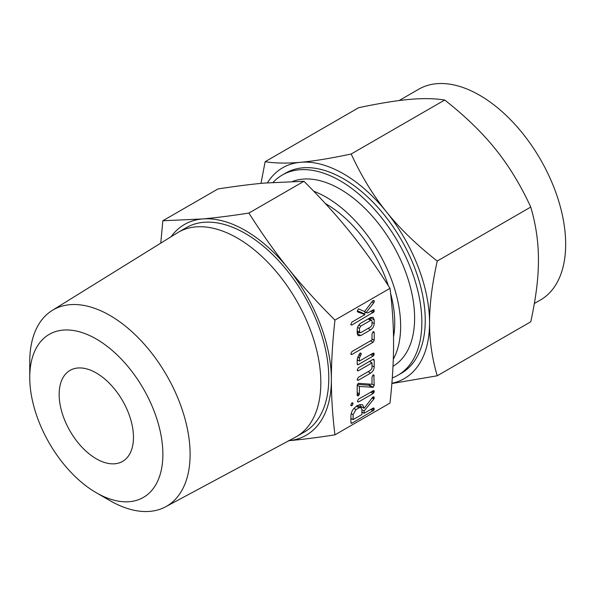 <?xml version="1.0" encoding="UTF-8"?>
<svg xmlns="http://www.w3.org/2000/svg" width="595" height="595" viewBox="0 0 595 595"><rect width="100%" height="100%" fill="white"/><g stroke="black" fill="none" stroke-linecap="round" stroke-linejoin="round"><path stroke-width="0.89" d="M353.021 403.864L351.935 405.76L350.819 405.143L351.935 402.852L352.694 402.845L353.021 403.864L351.652 403.075M351.065 405.783L350.819 405.143M358.547 401.937L357.431 401.298L358.547 399.029L373.861 390.536L374.285 391.57L373.162 393.503L358.547 401.937L357.431 401.298L357.721 401.93M357.201 385.753L358.175 383.448L358.755 383.314L372.001 384.296L372.001 377.208L373.102 374.902L373.846 374.902L374.21 385.344L373.236 387.286L359.402 386.445L359.402 393.89L358.302 395.839L357.201 395.169L357.201 385.753M357.461 395.853L357.201 395.169M357.201 370.164L358.331 367.874L373.072 359.358L373.846 359.231L374.21 360.369L374.21 366.951C374.01 369.599 372.812 371.667 370.618 373.147L358.331 380.242L357.201 379.625L358.331 377.327L370.678 370.202L372.001 368.253L372.001 362.891L358.331 370.782L357.201 370.164L357.491 370.804M357.483 380.257L357.201 379.625M357.201 363.939L357.201 359.202L360.087 353.058L360.927 353.118L361.232 354.122L359.402 357.967L359.402 361.068L373.072 353.177L373.928 353.17L373.965 355.133L373.072 356.085L358.331 364.601L357.483 364.765L357.201 363.939L358.331 364.601M372.001 333.996L373.102 331.675L373.853 331.683L374.21 332.717L374.21 340.303L373.08 342.266L351.942 354.464L350.819 353.839L351.95 351.556L372.001 339.976L372.001 333.996M351.102 354.479L350.819 353.839M357.201 329.727C357.327 326.997 358.525 324.811 360.793 323.167L370.618 317.499L373.125 317.306L374.21 319.909L374.21 323.673C374.01 326.32 372.812 328.38 370.618 329.868L360.793 335.535L358.183 335.714L357.201 333.49L357.201 329.727M334.948 434.841L390 403.06C392.403 381.15 393.593 361.344 393.57 343.635C393.593 325.978 392.403 307.548 390 288.33L334.948 320.11C332.546 342.021 331.356 361.827 331.378 379.536C331.356 397.192 332.546 415.622 334.948 434.841C317.15 437.608 301.62 439.571 288.352 440.746M358.406 308.85L364.609 311.512L372.701 300.802L373.972 300.438L374.285 301.442L373.66 302.929L366.118 312.561L367.836 312.918L373.147 309.854L374.01 309.839L374.047 311.802L351.95 324.996L350.819 324.379L351.942 322.096L365.018 314.547L357.64 311.959L357.245 311.215L358.443 308.835M351.102 325.011L350.819 324.379M359.097 404.897L362.548 404.637L364.125 408.304L372.544 397.371L373.965 396.835L373.861 398.977L364.125 410.981L364.125 413.265L373.125 408.073L373.995 408.051L374.039 410.014L352.024 423.164L351.176 423.328L350.901 422.517L350.901 415.979C351.102 412.134 352.783 409.048 355.944 406.72L359.097 404.897M288.895 440.694A121.692 70.255 -120 0 0 331.378 379.536A121.692 70.255 -120 0 0 288.352 268.65A121.692 70.255 -120 0 0 245.333 230.496A121.692 70.255 -120 0 0 202.307 218.967A121.692 70.255 -120 0 0 171.129 236.713M160.762 243.139L162.852 220.752L202.307 218.967C215.509 217.8 231.038 215.836 248.896 213.07C261.889 233.604 275.039 252.131 288.352 268.65C301.561 285.124 317.09 302.275 334.948 320.11M29.75 377.468L29.75 361.738A113.392 65.465 60 0 1 52.219 310.441L177.317 232.876A118.018 68.135 60 0 1 178.374 232.243L186.324 227.654A118.018 68.135 60 0 1 245.333 233.5A118.018 68.135 60 0 1 322.43 337.499A118.018 68.135 60 0 1 304.342 432.067L296.392 436.656A118.018 68.135 60 0 1 295.313 437.258L165.588 506.814A113.392 65.465 60 0 1 109.934 500.618A113.392 65.465 60 0 1 109.926 500.618L96.316 492.757A94.136 54.346 -120 0 0 96.316 492.757A94.136 54.346 -120 0 0 162.874 454.32A94.136 54.346 -120 0 0 96.316 339.031A94.136 54.346 -120 0 0 29.75 377.468A94.136 54.346 -120 0 0 96.308 492.757L109.926 500.618M390 288.33C377.014 267.795 363.857 249.268 350.544 232.742C337.343 216.275 321.813 199.117 303.956 181.282L264.5 183.067C251.291 184.234 235.761 186.198 217.904 188.972L162.852 220.752M303.956 181.282L248.896 213.07M178.374 232.243A118.018 68.135 60 0 1 237.383 238.089A118.018 68.135 60 0 1 314.48 342.088A118.018 68.135 60 0 1 296.392 436.656M52.219 310.441A113.392 65.465 60 0 1 109.934 315.447A113.392 65.465 60 0 1 184.279 416.307A113.392 65.465 60 0 1 165.588 506.814M325.376 203.557A97.015 56.012 60 0 1 326.142 203.996A97.015 56.012 60 0 1 388.342 285.719M390.603 293.328A97.015 56.012 60 0 1 393.518 336.978M96.316 458.797A52.546 30.338 60 0 1 61.984 412.491A52.546 30.338 60 0 1 70.039 370.387A52.546 30.338 60 0 1 96.316 372.991A52.546 30.338 60 0 1 130.64 419.296A52.546 30.338 60 0 1 122.585 461.4A52.546 30.338 60 0 1 96.316 458.797M313.706 191.196A105.375 60.839 60 0 1 326.142 197.168A105.375 60.839 60 0 1 393.288 359.254M392.998 366.282A105.375 60.839 -120 0 0 408.884 281.777A105.375 60.839 -120 0 0 340.102 189.106A105.375 60.839 -120 0 0 292.621 181.423M392.291 377.929A115.609 66.744 -120 0 0 397.906 375.259A115.609 66.744 -120 0 0 415.622 282.625A115.609 66.744 -120 0 0 340.102 180.754A115.609 66.744 -120 0 0 282.298 175.027A115.609 66.744 -120 0 0 273.112 182.375M282.298 175.027L285.704 173.063A115.609 66.744 60 0 1 343.501 178.79A115.609 66.744 60 0 1 419.029 280.662A115.609 66.744 60 0 1 401.305 373.296L397.906 375.259M534.347 303.51L540.461 299.984A121.692 70.255 -120 0 0 559.114 202.471A121.692 70.255 -120 0 0 479.615 95.237A121.692 70.255 -120 0 0 418.768 89.205L399.133 100.548M391.882 383.277A121.692 70.255 -120 0 0 429.553 322.862C429.501 340.526 432.059 358.168 437.236 375.787L530.755 321.791C535.931 298.281 538.497 277.679 538.445 259.993C538.497 242.321 535.931 224.679 530.755 207.06C520.543 184.926 508.762 165.611 495.419 149.107C482.24 132.618 465.342 116.256 444.71 100.019C434.499 98.406 422.718 98.205 409.367 99.425C396.196 100.577 379.29 103.337 358.659 107.702L265.139 161.699C275.359 163.313 287.132 163.506 300.482 162.294A121.692 70.255 -120 0 0 267.438 182.814M437.236 375.787L391.867 383.53M437.236 261.056C432.059 284.566 429.501 305.168 429.553 322.862A121.692 70.255 -120 0 0 386.527 211.969A121.692 70.255 -120 0 0 343.501 173.822A121.692 70.255 -120 0 0 300.482 162.294C313.654 161.141 330.56 158.382 351.191 154.008C361.403 176.15 373.184 195.465 386.527 211.969C399.706 228.458 416.604 244.82 437.236 261.056L530.755 207.06M260.982 183.394L265.139 161.699M351.191 154.008L444.71 100.019M372.887 300.631L374.285 301.442M371.875 301.896L373.66 302.929M363.419 310.999L366.118 312.561M372.872 310.01L374.285 310.828M371.905 310.568L374.047 311.802M370.633 311.304L373.154 312.754M365.895 312.435L363.627 313.743M350.819 324.349L351.95 324.996M357.26 310.94L361.106 312.286L365.018 314.547M370.328 317.663L374.21 319.909M370.298 317.678L370.298 319.522M372.001 322.393L374.21 323.673M368.097 328.41L370.618 329.868M358.703 332.226L357.201 333.096M357.201 333.46L360.793 335.535M357.201 330.976L360.741 332.657L370.663 326.923L372.001 324.974L372.001 321.151L371.615 320.281L370.663 320.378L360.741 326.105L359.402 328.425L359.715 332.813L357.201 331.363M368.141 318.927L370.663 320.378M357.595 327.384L359.402 328.425M358.837 325.011L360.741 326.105M372.827 331.921L374.21 332.717M372.001 339.024L374.21 340.303M370.559 340.809L373.08 342.266M350.819 353.817L351.942 354.464M359.796 353.296L361.232 354.122M358.629 354.724L360.458 355.78M357.58 356.918L359.402 357.967M357.201 359.796L359.402 361.068M372.79 353.341L374.21 354.159M371.823 353.899L373.965 355.133M370.559 354.635L373.072 356.085M358.012 360.265L357.201 360.741M372.767 359.544L374.21 360.369M370.298 360.964L370.298 361.909M372.001 365.68L374.21 366.951M368.097 371.697L370.618 373.147M357.201 379.588L358.331 380.242M369.48 361.433L372.001 362.891M357.201 370.127L358.331 370.782M372.827 375.14L374.21 375.936M372.001 384.072L374.21 385.344M370.105 384.154L369.324 385.032L373.236 387.286M369.324 385.032L368.617 385.21L372.529 387.471M368.617 385.21L357.431 384.333M357.223 385.188L359.402 386.445M357.201 392.618L359.402 393.89M357.201 393.957L359.083 395.043M357.201 395.199L358.302 395.839M372.879 390.759L374.285 391.57M371.897 391.324L374.039 392.559M370.64 392.046L373.162 393.503M350.819 405.121L351.935 405.76M360.049 404.459L360.213 406.043L364.125 408.304M372.864 397.014L374.285 397.832M372.418 397.527L374.158 398.531M372.083 397.943L373.861 398.977M361.701 406.898L361.091 407.649M361.924 409.71L364.125 410.981M361.924 411.993L364.125 413.265M372.872 408.222L374.285 409.04M371.897 408.78L374.039 410.014M370.64 409.509L373.162 410.966M362.734 412.461L361.924 412.937M351.712 418.828L350.901 419.296M350.901 422.517L352.024 423.164M353.103 419.631L361.924 414.544L361.924 409.605L361.001 407.597L359.097 407.806L355.944 409.628L353.103 414.7L353.103 419.631L350.901 418.359M351.191 413.599L353.103 414.7M353.899 408.445L355.944 409.628M356.576 406.348L359.097 407.806M371.615 320.281L368.707 318.6M361.001 407.597L357.089 405.344"/></g></svg>
